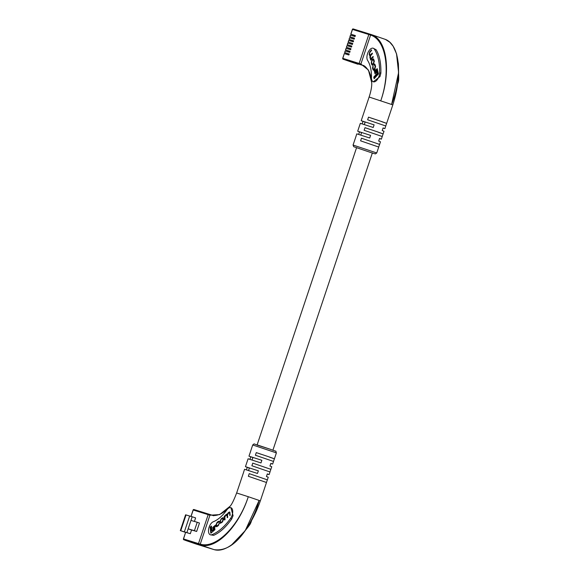 <?xml version="1.0" encoding="UTF-8"?>
<svg xmlns="http://www.w3.org/2000/svg" width="579" height="579" viewBox="0 0 579 579"><rect width="100%" height="100%" fill="white"/><g stroke="black" fill="none" stroke-linecap="round" stroke-linejoin="round"><path stroke-width="0.87" d="M348.876 54.035L344.635 52.58L349.209 53.999L348.876 54.983L344.31 53.565L342.804 58.363L359.146 63.451L368.83 34.508A0.695 0.593 -72.7 0 1 369.597 34.038A0.695 0.593 107.3 0 0 368.83 34.508L352.488 29.42L350.896 34.19L355.368 35.58L355.036 36.571L350.469 35.145L350.013 36.817L354.486 38.214L354.16 39.198L349.586 37.78L349.137 39.452L353.61 40.841L353.277 41.833L348.804 40.436L348.254 42.079L352.727 43.476L352.394 44.46L347.827 43.041L347.371 44.713L351.844 46.103L351.518 47.094L346.944 45.669L346.495 47.34L350.968 48.737L350.635 49.722L346.068 48.303L345.612 49.975L350.085 51.365L349.759 52.356L345.287 50.959L344.737 52.602M349.752 51.408L345.612 49.975M350.635 48.774L346.495 47.34M351.518 46.146L347.371 44.713M352.394 43.512L348.254 42.079M353.277 40.885L349.137 39.452M354.16 38.25L350.013 36.817M355.036 35.623L350.896 34.19M369.612 34.045A0.695 0.593 107.3 0 0 369.597 34.038A0.695 0.593 -72.7 0 1 369.612 34.045L371.371 34.595C387.119 39.64 391.136 71.593 380.772 100.753C390.861 71.876 386.432 40.009 370.589 35.058L360.905 64.001L359.146 63.451A0.695 0.593 107.3 0 0 359.494 64.305A0.695 0.593 -72.7 0 1 359.146 63.451L368.83 34.508L370.589 35.058L371.371 34.595L384.825 39.213C399.771 43.975 403.158 75.697 391.614 104.473L369.127 97.026L361.209 120.7L374.106 124.854L373.231 127.481L360.326 123.334L357.684 131.223L370.589 135.377L369.706 138.005L356.802 133.858L355.926 136.485M363.351 65.572L343.152 59.21L357.996 64.262A0.695 0.593 -72.7 0 1 357.981 64.255L357.981 64.255A0.695 0.695 0 0 0 357.996 64.262M378.984 76.298A6.934 3.604 -71.1 0 0 379.629 72.78A51.328 26.656 -71.1 0 0 374.352 49.143A6.934 3.604 -71.1 0 0 373.238 48.223A6.934 3.604 -71.1 0 0 368.078 52.378A6.934 3.604 -71.1 0 0 367.614 60.419A37.454 19.454 108.9 0 1 371.465 77.666A6.934 3.604 -71.1 0 0 373.289 81.784A6.934 3.604 -71.1 0 0 378.984 76.298M373.238 48.223L376.133 49.758C379.571 55.461 381.148 63.277 380.866 73.207L379.962 76.631L373.289 81.784M397.628 83.933A6.934 3.604 -71.1 0 0 398.048 82.84A6.934 3.604 -71.1 0 0 398.685 79.323A51.328 26.656 -71.1 0 0 398.555 73.497M358.669 134.386L359.494 131.918L357.684 131.223M362.186 123.863L363.011 121.395L361.209 120.7M376.741 152.957L375.38 153.913L372.326 153.044L353.755 146.726L353.06 145.04L376.741 152.957L378.724 147.044L360.594 140.835L361.477 138.2L379.607 144.41L378.688 147.015M379.607 144.41L380.483 141.783L378.68 141.088L379.556 138.453L381.366 139.148L382.249 136.514L364.119 130.311L364.994 127.677L377.479 131.853L383.124 133.887L382.205 136.492M383.124 133.887L384.007 131.252L382.198 130.565L383.081 127.93L384.883 128.625L385.766 125.99L367.636 119.788L368.519 117.153L380.996 121.329L386.649 123.363L385.73 125.969M355.969 136.492L353.06 145.04M371.754 82.768C371.074 76.276 371.067 76.233 368.924 71.268C366.449 67.417 364.35 65.413 362.628 65.261L361.245 64.848L360.905 64.001L368.439 70.073L371.754 82.768L371.732 84.939C371.501 88.421 370.632 92.445 369.127 97.019M396.557 54.1L398.598 72.578L391.614 104.473L392.808 104.944C396.282 94.283 398.214 83.492 398.598 72.578L398.417 63.835L396.608 53.985L393.105 46.175L389.805 42.253L385.563 39.51M381.366 139.148L379.506 138.613M384.883 128.625L383.023 128.089M366.283 139.85L361.477 138.2M379.556 144.41L374.751 142.76M369.807 129.327L364.994 127.677M383.081 133.887L378.268 132.236M373.325 118.804L368.519 117.153M386.598 123.363L381.793 121.713M361.622 132.584L359.494 131.918M370.589 135.377L367.636 134.458M365.139 122.06L363.011 121.395M374.106 124.854L371.161 123.935M374.077 65.101L374.881 65.47L375.12 66.447L374.678 68.445L374.114 69.075L373.129 68.821L373.042 65.651L372.507 68.17L373.31 70.189L374.837 69.002L375.561 66.353L374.736 64.117L373.933 64.573L375.387 65.644M374.027 69.646L373.129 68.821M371.935 58.537L370.495 58.023L370.35 57.444L370.799 55.49L372.413 53.681L372.275 53.102L370.046 55.266L369.54 54.122L369.88 52.342L371.617 50.395L371.486 49.881L369.757 51.813L369.134 54.354L370.111 55.787L369.887 57.451L370.755 59.152L370.574 60.057L373.245 57.075L373.1 56.489L370.864 58.653L371.696 58.805M370.538 59.145L371.24 59.319M369.764 55.823L370.48 55.917M371.465 63.922L372.109 65.094L373.6 63.958L374.215 60.838L373.368 58.826L371.877 59.97L371.262 63.089L372.015 64.103M376.053 72.759L375.272 69.567L374.258 70.703L375.04 73.895L376.053 72.759M374.15 78.73L378.463 73.895L377.175 68.619L376.126 69.798L377.016 73.446L373.752 77.101L374.15 78.73M377.334 69.263L376.683 69.994L377.58 73.642L374.316 77.296L374.555 78.274M374.316 77.296L373.752 77.101M377.58 73.642L377.016 73.446M376.683 69.994L376.126 69.798M375.431 70.211L374.823 70.899L375.445 73.446M374.823 70.899L374.258 70.703M372.044 64.16L372.413 65.087M373.629 59.029L372.934 59.608M373.998 59.955L373.231 59.55L372.051 60.52L371.588 62.503L372.254 64.37L373.433 63.408L373.896 61.425L373.231 59.55M372.254 64.37L373.108 64.508M370.915 59.68L370.444 59.514M370.64 58.436L371.32 59.348M369.807 55.012L370.669 55.982M369.641 54.527L369.134 54.354M370.213 51.972L369.757 51.813M370.878 55.403L370.046 55.266M374.642 65.297L375.438 65.659M374.989 64.349L374.497 64.768L375.098 65.065M374.497 64.768L373.933 64.573M373.289 69.285L373.621 70.168M374.678 69.263L373.694 69.017M185.598 532.427L180.315 530.596L190.325 533.693L185.635 532.333L183.529 538.94L198.496 543.601A0.695 0.593 107.3 0 0 198.836 544.448A0.695 0.593 -72.7 0 1 198.496 543.601L208.179 514.659L193.212 509.998A0.695 0.593 -72.7 0 1 193.994 509.534L208.932 514.188A0.695 0.593 107.3 0 0 208.179 514.659A0.695 0.593 -72.7 0 1 208.961 514.195L211.769 515.107M214.129 549.637L183.869 539.787L212.29 549.066A0.695 0.593 107.3 0 0 212.305 549.073A0.695 0.593 -72.7 0 1 212.29 549.066L198.836 544.448L214.042 549.616C229.089 554.161 251.047 530.299 259.131 500.43L260.326 500.907C256.642 511.612 251.612 521.513 245.235 530.603L231.738 544.767M190.325 533.693L191.555 530.009L196.657 531.45L199.473 523.032L197.236 522.258L194.414 530.682L196.657 531.45M194.421 521.44L195.608 517.908L192.199 516.743L190.969 520.427L197.236 522.258M194.414 530.682L188.153 528.844L190.969 520.427M192.185 516.794L185.591 514.803L180.315 530.596M186.923 532.528L188.153 528.844L191.555 530.009M184.361 531.84L189.644 516.055M251.503 520.622A6.934 3.604 108.9 0 1 251.156 521.845A6.934 3.604 108.9 0 1 249.549 525.059A51.328 26.656 108.9 0 1 245.605 530.067M230.905 507.674L233.069 515.636L231.723 518.943C225.955 527.143 219.933 532.608 213.665 535.329L210.315 534.801A6.934 3.604 108.9 0 1 208.773 528.453A6.934 3.604 108.9 0 1 213.253 521.766A37.454 19.454 -71.1 0 0 226.823 509.947A6.934 3.604 108.9 0 1 230.905 507.674A6.934 3.604 108.9 0 1 232.092 515.303A6.934 3.604 108.9 0 1 230.485 518.516A51.328 26.656 108.9 0 1 211.885 534.714A6.934 3.604 108.9 0 1 210.315 534.801M260.326 500.907L266.485 482.488L248.355 476.278L249.238 473.651L267.368 479.853L268.243 477.226L266.441 476.531L267.317 473.897L269.126 474.592L270.009 471.965L251.879 465.755L252.762 463.128L270.885 469.33L271.768 466.703L269.959 466.008L270.842 463.374L272.651 464.069L270.784 463.54M269.126 474.592L267.266 474.063M272.651 464.069L273.527 461.441L255.397 455.232L256.28 452.604L268.757 456.773L274.41 458.807L273.491 461.412M270.885 469.33L269.966 471.936M267.368 479.853L266.449 482.459M243.723 471.957L236.645 492.982L248.282 496.71C239.033 526.195 216.394 549.811 200.587 544.998L200.247 544.144L209.931 515.209L208.179 514.659L198.496 543.601L200.247 544.144C215.996 549.073 238.903 525.993 248.282 496.71L259.131 500.43L245.235 530.603C235.363 544.89 224.985 551.23 214.092 549.63M236.645 492.982C233.721 500.567 231.484 505.033 229.928 506.364L219.636 514.601L209.931 515.209L210.713 514.738L213.68 515.759M250.765 450.911L248.97 456.151L261.867 460.298L260.991 462.932L248.087 458.778L245.445 466.674L258.35 470.821L257.467 473.456L244.562 469.301L243.687 471.936M249.947 459.313L250.772 456.838L248.97 456.151M246.43 469.837L247.255 467.369L245.445 466.674M214.056 549.616L195.963 543.985A0.695 0.593 -72.7 0 1 195.948 543.978L195.948 543.978A0.695 0.695 0 0 0 195.963 543.985L185.294 540.323A0.695 0.593 107.3 0 1 185.121 540.214M256.28 452.604L261.086 454.254M269.553 457.157L274.359 458.807M252.762 463.128L257.568 464.778M266.029 467.68L270.842 469.33M249.238 473.651L254.043 475.301M262.511 478.203L267.317 479.853M258.35 470.821L255.397 469.902M249.383 468.027L247.255 467.369M261.867 460.298L258.922 459.379M252.9 457.504L250.772 456.838M218.276 524.972L217.509 525.631L216.481 525.385L216.401 524.588L217.125 522.837L219.209 521.874L218.862 521.172L217.139 522.258L215.938 524.958L216.459 526.709L217.313 526.362L218.341 525.479L219.39 523.126L218.276 524.972L218.717 525.124M217.957 522.12L218.79 522.251M217.32 526.181L216.481 525.385M227.496 514.42L226.288 514.376L224.695 516.294L224.645 515.86L224.218 516.222L224.609 520.014L225.065 519.624L224.818 517.242L225.571 515.556L227.026 515.433L227.257 517.735L227.713 517.344L227.482 515.093L228.625 512.929L229.573 513.052L229.827 515.52L230.232 515.165L229.617 511.959L226.997 514.109M229.993 512.835L229.349 512.589L230.029 513.204M227.489 515.165L226.765 514.789L227.533 515.614M219.897 521.563L220.389 523.242L222.278 522.084L223.617 519.262L223.118 517.575L221.229 518.733L219.897 521.563L220.411 521.737M215.417 526.695L215.272 525.254L212.775 527.404L212.92 528.844L215.417 526.695M210.807 533.259L214.932 529.705L214.78 528.207L211.921 530.668L211.451 526.029L210.177 527.122L210.807 533.259M211.516 526.651L210.742 527.317L211.306 532.832M210.742 527.317L210.177 527.122M214.845 528.83L212.486 530.863L211.921 530.668M215.33 525.877L213.333 527.599L213.419 528.417M213.333 527.599L212.775 527.404M223.349 517.778L222.604 518.227M220.519 522.374L220.715 523.235M220.99 522.157L221.996 522.439M223.552 518.639L222.799 518.227L223.081 518.856L222.068 518.574L221.142 519.377L220.353 521.201L220.715 522.591L221.272 522.786M220.433 521.961L221.439 522.244L222.365 521.447L223.081 518.856L223.588 519.037M224.855 516.352L224.218 516.222M227.793 514.521L226.584 514.796M229.849 512.154L229.139 512.596M229.27 512.48L228.712 512.292M224.782 516.417L224.826 516.837M219.405 523.655L218.971 523.503M216.568 525.775L216.778 526.695M219.086 521.382L218.442 521.809M218.066 525.826L217.038 525.573M352.488 29.428L352.488 29.42A0.695 0.593 -72.7 0 1 353.255 28.95L369.583 34.038L353.255 28.95A0.695 0.593 -72.7 0 1 353.27 28.957A0.695 0.695 0 0 0 352.394 29.391L350.802 34.161M353.827 62.872A0.695 0.593 -72.7 0 1 353.812 62.872L354.674 63.14A0.695 0.593 -72.7 0 1 354.674 63.14L357.974 64.255M353.812 62.872A0.695 0.593 -72.7 0 1 353.798 62.865L353.798 62.865A0.695 0.695 0 0 0 353.812 62.872L343.152 59.21A0.695 0.593 -72.7 0 1 342.804 58.363L342.804 58.363M379.629 72.78L380.866 73.207M398.164 79.142L398.685 79.323M374.352 49.143L376.133 49.758M371.776 63.263L371.262 63.089M372.384 60.144L371.877 59.97M373.028 59.507L372.463 59.311M374.114 60.419L373.607 60.245M374.352 61.584L373.896 61.425M373.904 63.567L373.433 63.408M373.404 64.175L372.898 64.001M370.676 58.588L370.119 58.392M370.401 57.625L369.887 57.451M369.865 55.251L369.308 55.063M371.204 55.041L370.698 54.867M373.303 69.335L372.746 69.147M373.014 68.344L372.507 68.17M374.62 69.248L374.114 69.075M375.149 68.611L374.678 68.445M375.612 66.621L375.12 66.447M193.212 510.005L191.048 516.461M180.749 530.719L186.033 514.934M183.529 538.94L183.529 538.948A0.695 0.593 -72.7 0 0 183.869 539.787L186.228 540.605M249.549 525.059L248.992 524.871M231.723 518.943L230.485 518.516M257.069 445.063L270.494 449.326C278.485 452.525 274.895 449.869 276.386 452.887L252.712 444.969L250.729 450.889M213.665 535.329L211.885 534.714M221.699 518.9L221.229 518.733M222.372 518.343L221.88 518.176M220.541 522.584L219.977 522.396M223.624 519.776L223.154 519.616M222.792 521.592L222.365 521.447M221.909 522.403L221.439 522.244M226.02 515.172L225.549 515.013M226.845 514.572L226.288 514.376M228.633 512.929L228.162 512.762M216.589 526L216.025 525.804M216.452 525.131L215.938 524.958M217.61 522.417L217.139 522.258M218.464 521.795L217.899 521.599M217.979 525.79L217.509 525.631M272.912 450.165L372.384 152.87M248.55 470.51L249.433 467.883M252.068 459.987L252.951 457.359M257.127 444.882L356.599 147.587M360.789 135.066L361.672 132.432M364.307 124.543L365.19 121.908M344.635 52.58L345.185 50.93M345.518 49.946L346.068 48.303M346.394 47.319L346.944 45.669M347.277 44.684L347.827 43.041M349.919 36.788L350.469 35.145M349.036 39.423L349.586 37.78M348.16 42.057L348.71 40.407M344.31 53.565L342.71 58.334A0.695 0.695 0 0 0 343.144 59.21M386.649 123.363L392.808 104.944M369.597 34.038L371.356 34.588M210.698 514.738L193.979 509.527A0.695 0.695 0 0 0 193.111 509.969L190.954 516.432M183.861 539.787A0.695 0.695 0 0 1 183.434 538.911L185.635 532.333M276.386 452.887L274.41 458.807M229.928 506.364C225.586 511.033 225.586 511.047 220.946 513.819C216.836 515.571 213.651 515.961 211.386 514.984M252.712 444.969C254.854 443.167 253.341 444.093 257.322 444.947L270.502 449.333M219.144 522.005L218.587 521.809"/></g></svg>
